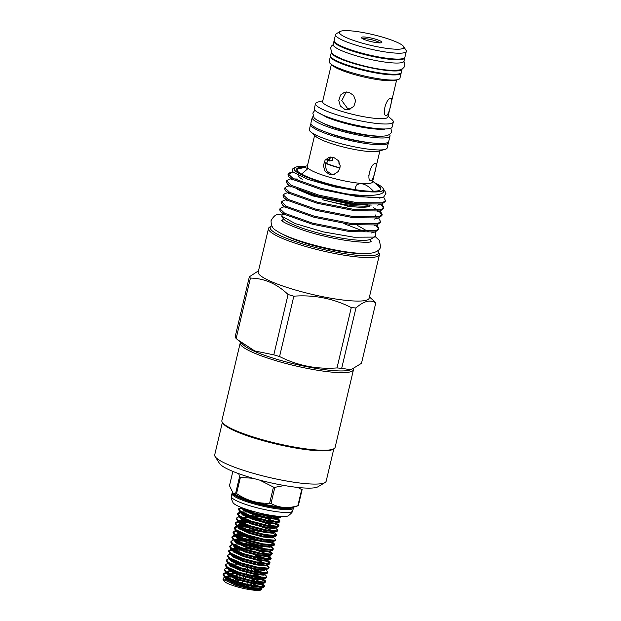<?xml version="1.0" encoding="UTF-8"?>
<svg xmlns="http://www.w3.org/2000/svg" width="621" height="621" viewBox="0 0 621 621"><rect width="100%" height="100%" fill="white"/><g stroke="black" fill="none" stroke-linecap="round" stroke-linejoin="round"><path stroke-width="0.93" d="M334.121 40.877A36.352 6 13.3 0 0 333.982 41.196L333.205 44.495A36.352 6 13.3 0 0 361.81 57.349A36.352 6 13.3 0 0 401.888 62.597A36.352 6 13.3 0 0 403.96 61.223L404.737 57.924A36.352 6 13.3 0 0 404.76 57.574M333.982 41.196A36.352 6 13.3 0 0 362.586 54.05A36.352 6 13.3 0 0 402.664 59.298A36.352 6 13.3 0 0 404.737 57.924M298.344 505.595A37.338 6.163 -166.7 0 1 298.119 505.657A37.338 6.163 -166.7 0 1 297.87 505.711L301.69 489.573A37.338 6.163 13.3 0 0 301.93 489.511A37.338 6.163 13.3 0 0 302.163 489.449L298.344 505.595L295.324 506.744C291.629 507.458 288.61 507.706 286.258 507.489A31.609 5.216 13.3 0 1 238.627 496.226L233.139 493.229L235.677 493.159L239.489 477.013L238.79 473.699M293.213 507.171A31.539 5.209 -166.7 0 1 293.391 508.04A31.539 5.209 -166.7 0 1 291.598 509.228A31.539 5.209 -166.7 0 1 256.815 504.679A31.539 5.209 -166.7 0 1 231.998 493.524A31.539 5.209 -166.7 0 1 232.596 492.802M293.391 508.04L292.716 510.897A31.539 5.209 -166.7 0 1 292.654 511.083A31.539 5.209 -166.7 0 1 290.923 512.084A31.539 5.209 -166.7 0 1 256.714 507.683A31.539 5.209 -166.7 0 1 231.299 496.583A31.539 5.209 -166.7 0 1 231.322 496.381L231.998 493.524M292.654 511.083C292.46 512.108 291.024 513.668 288.338 515.772A28.791 4.751 -166.7 0 1 287.259 516.191A28.791 4.751 -166.7 0 1 257.793 512.62A28.791 4.751 -166.7 0 1 233.054 502.7C231.602 499.626 231.012 497.584 231.299 496.583M232.852 471.409L229.475 485.715L233.139 493.229M301.69 489.573L297.746 487.438M284.364 485.521L274.831 487.345L271.012 503.491C279.062 507.97 288.02 508.715 297.87 505.711M253.05 478.286L240.389 477.409L236.578 493.555C246.677 500.503 257.699 503.724 269.638 503.22L273.457 487.074L259.702 480.126M271.012 503.491A37.338 6.163 -166.7 0 1 269.638 503.22M236.578 493.555A37.338 6.163 -166.7 0 1 235.677 493.159M239.489 477.013A37.338 6.163 13.3 0 0 240.389 477.409M273.457 487.074A37.338 6.163 13.3 0 0 274.831 487.345M234.684 573.486L228.683 573.175M227.076 573.245L223.288 574.355M223.288 573.913L223.086 574.759L224.973 577.258L236.702 582.444L252.6 586.581L263.731 587.482L264.647 586.146L263.467 586.729L252.801 585.735L236.904 581.598L225.175 576.412L223.288 573.913L225.982 572.539M232.293 572.422L234.591 572.609M228.179 568.588L227.402 568.665M224.383 569.255L224.189 570.101L226.075 572.609L237.804 577.794L253.702 581.924L264.833 582.832L265.741 581.489L264.569 582.079L253.896 581.077L238.006 576.948L226.277 571.762L224.383 569.255L227.014 567.835M236.88 564.178L230.88 563.868M228.901 563.969L228.505 564.008M225.485 564.605L225.283 565.452L227.177 567.951L238.906 573.136L254.796 577.274L265.928 578.174L266.844 576.839L265.672 577.421L254.998 576.428L239.101 572.29L227.379 567.105L225.485 564.605L228.093 563.247M236.787 563.301L237.54 563.379M230.375 559.28L229.607 559.358M226.587 559.948L226.386 560.794L228.28 563.301L240.001 568.487L255.899 572.616L267.03 573.517L267.946 572.182L266.774 572.772L256.1 571.77L240.203 567.641L228.474 562.455L226.587 559.948L229.211 558.527M227.682 555.298L227.488 556.144L229.374 558.644L241.103 563.829L257.001 567.967L268.132 568.867L269.048 567.532L267.868 568.114L257.195 567.12L241.305 562.983L229.576 557.798L227.682 555.298L230.313 553.878M236.694 553.808L238.992 553.994M240.18 550.214L234.179 549.903M232.572 549.973L228.792 551.091M228.784 550.641L228.582 551.487L230.476 553.986L242.206 559.179L258.095 563.309L269.227 564.21L270.143 562.874L268.971 563.464L258.297 562.463L242.4 558.333L230.678 553.148L228.784 550.641L231.346 549.243M232.774 549.127L237.796 549.158M229.886 545.991L229.685 546.837L231.579 549.337L243.3 554.522L259.198 558.659L270.329 559.56L271.245 558.225L270.073 558.807L259.399 557.813L243.502 553.676L231.773 548.49L229.886 545.991L232.588 544.617M238.899 544.501L241.189 544.687M252.926 546.519L258.282 547.753M245.505 541.279L236.384 540.596M230.989 541.333L230.787 542.18L232.673 544.679L244.402 549.872L260.3 554.002L271.431 554.902L272.347 553.567L271.167 554.157L260.502 553.156L244.604 549.026L232.875 543.833L230.989 541.333L233.612 539.913M234.979 539.82L246.599 540.565L262.497 544.695L273.17 545.696L274.342 545.106L274.544 544.26L273.372 544.85L262.699 543.849L246.801 539.719L235.08 534.526L233.185 532.026L235.794 530.668M254.028 541.869L259.384 543.096M254.928 538.058L244.115 536.319L237.478 535.946M235.103 536.086L232.091 537.126M232.083 536.684L231.889 537.522L233.775 540.029L245.505 545.215L261.402 549.352L272.534 550.253L273.442 548.917L272.27 549.5L261.596 548.506L245.706 544.369L233.977 539.183L232.083 536.684L234.785 535.31M236.073 535.17L247.701 535.907L263.599 540.037L274.272 541.038L275.445 540.449L275.646 539.602L274.474 540.192L263.801 539.199L247.903 535.061L236.174 529.876L234.288 527.369L236.911 525.948M247.701 531.972L244.581 531.599M236.974 531.359L233.193 532.476M233.185 532.026L232.984 532.872L234.878 535.372L246.607 540.565M242.198 530.544L244.488 530.722M248.804 527.322L239.683 526.639M238.076 526.709L234.296 527.819M234.288 527.369L234.086 528.215L235.98 530.722L247.701 535.907M238.278 525.863L245.59 526.072M249.906 522.665L240.785 521.982M238.798 522.082L235.39 523.169M235.39 522.719L235.188 523.565L237.075 526.065L248.804 531.258L264.701 535.387L275.833 536.288L276.749 534.953L275.569 535.543L264.903 534.541L249.005 530.412L237.276 525.219L235.39 522.719L238.084 521.353M239.38 521.205L246.692 521.415M259.33 519.443L248.516 517.704L241.88 517.332M239.9 517.433L239.504 517.472M236.485 518.061L236.283 518.908L238.177 521.415L249.906 526.6L265.796 530.73L276.935 531.638L277.843 530.295L276.671 530.885L265.998 529.884L250.108 525.754L238.379 520.569L236.485 518.061L239.116 516.641M245.497 516.579L247.795 516.765M259.531 518.597L264.888 519.831M260.432 514.786L248.982 512.985M240.995 512.775L237.595 513.862M237.587 513.412L237.385 514.258L239.279 516.757L251 521.943L266.898 526.08L278.029 526.981L278.945 525.645L277.773 526.235L267.1 525.234L251.202 521.104L239.473 515.911L237.587 513.412L240.211 511.991M241.577 511.898L248.889 512.108M260.626 513.947L267.519 515.577M241.709 508.164L238.689 509.204M238.689 508.754L238.487 509.6L240.374 512.108L252.103 517.293L268 521.423L279.132 522.331L280.048 520.988L278.868 521.578L268.202 520.577L252.305 516.447L240.575 511.262L238.689 508.754L241.103 507.396M241.81 507.675L253.205 512.635L269.103 516.773L279.768 517.774L281.111 516.501M281.065 516.501L279.97 516.928L269.297 515.927L248.501 510.012M264.282 586.503L262.388 585.199L254.695 582.358A21.533 3.555 13.3 0 0 253.842 582.071M258.592 582.7L262.582 584.353L264.647 586.146M265.384 581.854L263.483 580.542L254.936 577.452M259.694 578.05L263.684 579.696L265.741 581.489M263.11 575.209L261.084 574.417M260.797 573.393L264.787 575.046L266.844 576.839M264.212 570.552L262.186 569.768M265.524 569.542L267.946 572.182M266.619 565.552L269.048 567.532M269.786 563.239L266.409 561.244M264.096 559.436L268.086 561.081L270.143 562.874M270.888 558.582L265.485 555.803M267.868 555.818L271.245 558.225M271.99 553.932L268.614 551.937M269.918 551.595L272.347 553.567M271.012 546.938L273.442 548.917M274.187 544.625L270.81 542.63M272.114 542.28L274.544 544.26M269.592 536.164L272.27 537.204M272.44 536.443L275.646 539.602M276.384 535.318L273.007 533.323M270.694 531.514L273.372 532.546M273.543 531.786L276.749 534.953M263.785 524.481L265.322 524.885M271.796 526.856L274.466 527.889M274.637 527.128L277.843 530.295M278.588 526.01L275.212 524.015M273.186 523.224L266.223 521.073M276.516 523.666L278.945 525.645M279.691 521.353L277.789 520.049L267.317 516.424M273.993 517.549L277.991 519.203L280.048 520.988M227.744 579.61A19.243 3.175 13.3 0 0 224.173 580.356M224.849 577.173L224.134 577.328L222.923 579.145L224.204 581.163A19.243 3.175 13.3 0 0 236.43 586.612A19.243 3.175 13.3 0 0 261.13 589.888L261.418 588.506L260.898 588.04L260.215 589.127L250.923 588.18L237.075 584.501L226.859 579.905L225.237 577.608M231.175 577.072L226.114 577.018M222.923 579.145L236.306 585.556L252.32 589.376L261.565 589.632M253.818 582.172L254.695 582.358M250.915 584.602L251.738 584.128M247.531 585.192L244.853 586.131L242.167 584.128A9.393 1.552 -166.7 0 1 240.203 583.593A9.393 1.552 -166.7 0 1 238.394 583.018L235.134 582.995M231.416 582.335A11.683 1.925 13.3 0 0 238.93 585.983A11.683 1.925 13.3 0 0 253.989 587.924M247.725 584.353A11.683 1.925 13.3 0 0 246.646 584.027M243.463 581.481L244.449 581.489A9.393 1.552 -166.7 0 1 246.413 582.024A9.393 1.552 -166.7 0 1 248.152 582.568M246.133 567.338L245.668 569.31M245.217 571.235L245.039 571.995M244.371 574.805L243.471 578.617M243.269 579.463L242.369 583.266M247.655 584.64L248.555 580.829M248.757 579.983L249.658 576.179M249.859 575.333L250.76 571.522M250.962 570.676L251.42 568.727M254.571 568.619L253.927 571.343M252.374 577.926L251.73 580.651M251.528 581.497L250.628 585.3M252.755 583.662L253.189 581.83M253.391 580.984L254.036 578.252M254.486 576.327L254.952 574.355M255.588 571.677L256.054 569.705M255.184 569.542L254.719 571.506M254.517 572.352L254.261 573.431M254.082 574.192L253.616 576.156M253.166 578.089L252.522 580.814M252.064 582.739L251.885 583.499M246.444 557.208A9.393 1.552 13.3 0 0 255.161 558.97M353.434 368.827A58.18 9.602 -166.7 0 1 353.465 369.712A58.18 9.602 -166.7 0 1 350.151 371.917A58.18 9.602 -166.7 0 1 286.002 363.518A58.18 9.602 -166.7 0 1 240.218 342.947A58.18 9.602 -166.7 0 1 240.498 342.35M353.465 369.712L335.123 447.33A58.18 9.602 -166.7 0 1 333.951 448.704A58.18 9.602 -166.7 0 1 331.8 449.526A58.18 9.602 -166.7 0 1 272.363 442.338A58.18 9.602 -166.7 0 1 222.302 422.311A58.18 9.602 -166.7 0 1 221.876 420.557L240.218 342.947M333.834 448.773L326.172 481.197A57.264 9.455 -166.7 0 1 325.024 482.548L317.999 486.755A51.31 8.469 -166.7 0 1 316.097 487.485A51.31 8.469 -166.7 0 1 263.677 481.143A51.31 8.469 -166.7 0 1 219.531 463.476L215.13 456.575A57.264 9.455 -166.7 0 1 214.711 454.844L222.372 422.42M325.024 482.548A57.264 9.455 -166.7 0 1 322.904 483.363A57.264 9.455 -166.7 0 1 264.399 476.284A57.264 9.455 -166.7 0 1 215.13 456.575M350.896 369.767L361.492 363.308L375.759 302.963C370.426 299.322 363.821 300.991 355.957 307.969L341.69 368.315L350.896 369.767L349.444 370.163A56.806 9.377 -166.7 0 1 349.204 370.225A56.806 9.377 -166.7 0 1 278.387 359.753A56.806 9.377 -166.7 0 1 243.618 345.144L237.385 339.555L254.695 350.95L273.807 354.847L288.074 294.501C276.811 283.743 264.267 278.278 250.426 278.092L236.166 338.437L237.385 339.555M333.951 448.704L332.872 449.348A57.264 9.455 -166.7 0 1 330.752 450.163A57.264 9.455 -166.7 0 1 272.246 443.083A57.264 9.455 -166.7 0 1 222.978 423.375L222.302 422.311M338.996 163.696L339.966 163.952A27.262 4.502 -166.7 0 1 338.996 163.696L338.895 162.896A28.178 4.65 13.3 0 0 339.687 163.098M388.071 116.181L392.045 119.698A39.969 6.598 -166.7 0 1 393.318 121.988A39.969 6.598 -166.7 0 1 391.036 123.501A39.969 6.598 -166.7 0 1 346.96 117.726A39.969 6.598 -166.7 0 1 315.515 103.598A39.969 6.598 -166.7 0 1 317.68 102.116A39.969 6.598 -166.7 0 1 317.797 102.085M393.318 121.988L392.138 126.956A39.969 6.598 -166.7 0 1 389.864 128.469A39.969 6.598 -166.7 0 1 345.788 122.702A39.969 6.598 -166.7 0 1 314.342 108.566L315.515 103.598M396.648 79.915L387.884 116.989A33.534 5.535 -166.7 0 1 385.967 118.254A33.534 5.535 -166.7 0 1 348.994 113.418A33.534 5.535 -166.7 0 1 322.61 101.557L331.373 64.491M390.671 98.382C393.404 96.534 389.095 114.745 386.611 115.529C381.48 116.678 385.781 98.467 390.671 98.382L391.114 98.374M348.862 92.203L353.605 95.432L355.639 100.85L353.877 106.284L349.118 109.412L344.81 109.35L340.362 106.044L338.779 100.509L340.463 95.091L344.74 92.087L348.862 92.203M350.523 108.923L347.659 108.628L341.783 100.602L346.239 91.869M386.611 115.529L386.099 115.522M401.174 72.75A36.352 6 -166.7 0 1 401.15 73.092L399.94 78.238A36.352 6 -166.7 0 1 397.867 79.612A36.352 6 -166.7 0 1 397.859 79.612A36.352 6 -166.7 0 1 363.176 75.715A36.352 6 -166.7 0 1 330.426 63.668A36.352 6 -166.7 0 1 329.184 61.51L330.395 56.364A36.352 6 -166.7 0 1 330.535 56.053M401.15 73.092A36.352 6 -166.7 0 1 399.078 74.466A36.352 6 -166.7 0 1 359 69.218A36.352 6 -166.7 0 1 330.395 56.364M331.389 52.249A36.352 6 13.3 0 0 331.335 52.405L330.551 55.704A36.352 6 13.3 0 0 359.155 68.558A36.352 6 13.3 0 0 399.233 73.806A36.352 6 13.3 0 0 401.313 72.432L402.09 69.133A36.352 6 13.3 0 0 402.113 68.97M331.335 52.405A36.352 6 13.3 0 0 359.932 65.259A36.352 6 13.3 0 0 400.017 70.507A36.352 6 13.3 0 0 402.09 69.133M403.65 46.552L406.018 50.278A36.352 6 -166.7 0 1 406.289 51.372A36.352 6 -166.7 0 1 404.217 52.746A36.352 6 -166.7 0 1 364.131 47.499A36.352 6 -166.7 0 1 335.534 34.644A36.352 6 -166.7 0 1 336.264 33.782L340.044 31.516A33.146 5.473 -166.7 0 1 341.271 31.05A33.146 5.473 -166.7 0 1 375.138 35.149A33.146 5.473 -166.7 0 1 403.65 46.552A33.146 5.473 -166.7 0 1 402.004 48.803A33.146 5.473 -166.7 0 1 362.819 43.307A33.146 5.473 -166.7 0 1 340.044 31.516M406.289 51.372L404.9 57.264A36.352 6 -166.7 0 1 402.819 58.638A36.352 6 -166.7 0 1 362.742 53.39A36.352 6 -166.7 0 1 334.137 40.536L335.534 34.644M381.294 42.748A10.534 1.739 -166.7 0 1 370.527 41.452A10.534 1.739 -166.7 0 1 361.461 37.819A10.534 1.739 -166.7 0 1 361.989 37.105A10.534 1.739 -166.7 0 1 374.44 38.851A10.534 1.739 -166.7 0 1 381.682 42.601A10.534 1.739 -166.7 0 1 381.294 42.748M380.013 42.88A9.16 1.514 13.3 0 0 371.832 39.814A9.16 1.514 13.3 0 0 362.936 38.789A9.16 1.514 13.3 0 0 362.827 38.82M389.514 134.485A39.969 6.598 -166.7 0 1 390.011 135.968L388.707 141.464A39.969 6.598 -166.7 0 1 386.433 142.977A39.969 6.598 -166.7 0 1 342.357 137.21A39.969 6.598 -166.7 0 1 310.911 123.074L312.208 117.579A39.969 6.598 -166.7 0 1 313.31 116.476M390.011 135.968A39.969 6.598 -166.7 0 1 387.729 137.482A39.969 6.598 -166.7 0 1 343.661 131.714A39.969 6.598 -166.7 0 1 312.208 117.579M333.477 157.276L338.22 160.513L340.254 165.931L338.499 171.365L333.733 174.493L329.425 174.431L324.977 171.124L323.394 165.59L325.078 160.171L329.355 157.167L333.477 157.276M330.209 157.004L325.125 165.636L326.793 170.891L331.078 174.012L334.463 174.253M371.226 180.61C366.095 181.751 370.395 163.548 375.286 163.463C378.018 161.615 373.71 179.826 371.226 180.61L370.714 180.602M388.35 142.077A39.969 6.598 -166.7 0 1 388.397 142.783A39.969 6.598 -166.7 0 1 386.115 144.297A39.969 6.598 -166.7 0 1 342.047 138.53A39.969 6.598 -166.7 0 1 310.601 124.394A39.969 6.598 -166.7 0 1 310.958 123.781M388.397 142.783L387.178 147.93A39.969 6.598 -166.7 0 1 385.067 149.397A39.969 6.598 -166.7 0 1 384.904 149.444A39.969 6.598 -166.7 0 1 346.518 145.097A39.969 6.598 -166.7 0 1 310.616 131.799A39.969 6.598 -166.7 0 1 309.382 129.541L310.601 124.394M378.437 151.206A33.534 5.535 -166.7 0 1 378.298 151.245A33.534 5.535 -166.7 0 1 378.166 151.283A33.534 5.535 -166.7 0 1 345.959 147.635A33.534 5.535 -166.7 0 1 315.841 136.48L310.616 131.799M375.286 163.463L375.728 163.447M379.889 150.81L372.53 181.937A33.534 5.535 -166.7 0 1 370.613 183.203A33.534 5.535 -166.7 0 1 333.64 178.367A33.534 5.535 -166.7 0 1 307.255 166.506L314.614 135.378M372.716 181.138L379.229 186.975A43.066 7.11 -166.7 0 1 380.339 189.863M355.336 189.677L355.468 187.239L356.687 184.887C361.461 182.155 367.151 184.375 373.749 191.555M305.284 166.296A45.814 7.561 13.3 0 0 296.76 166.847A45.814 7.561 13.3 0 0 295.068 167.499A45.814 7.561 13.3 0 0 326.545 183.785A45.814 7.561 13.3 0 0 380.704 191.392A45.814 7.561 13.3 0 0 382.986 188.279A45.814 7.561 13.3 0 0 374.385 182.636M382.986 188.279L386.052 193.092L383.809 196.919L381.729 197.4A50.394 8.314 -166.7 0 1 345.136 193.667C363.417 196.151 375.651 196.065 381.845 193.418C383.739 192.463 384.337 191.136 383.631 189.436C383.786 190.135 382.854 190.857 380.82 191.594L362.843 191.672L334.766 186.952L308.024 179.384L293.011 172.126L292.592 168.974L295.068 167.499M375.526 236.384L370.97 239.108A45.814 7.561 -166.7 0 1 369.27 239.76A45.814 7.561 -166.7 0 1 322.47 234.094A45.814 7.561 -166.7 0 1 283.052 218.328L281.662 216.139L295.34 223.63L323.456 231.912L353.83 237.206L373.663 237.098L375.62 236.329L375.309 231.897M357.222 225.299L368.377 231.718M364.969 231.742L343.824 223.591M271.773 225.873A55.618 9.183 13.3 0 0 271.276 226.129A55.618 9.183 13.3 0 0 309.491 245.908A55.618 9.183 13.3 0 0 375.239 255.138A55.618 9.183 13.3 0 0 378.003 251.358A55.618 9.183 13.3 0 0 377.677 250.907M378.003 251.358L379.02 252.957A56.992 9.408 -166.7 0 1 379.439 254.672A56.992 9.408 -166.7 0 1 376.186 256.822A56.992 9.408 -166.7 0 1 313.349 248.602A56.992 9.408 -166.7 0 1 268.513 228.45A56.992 9.408 -166.7 0 1 269.654 227.1L271.276 226.129M345.136 193.667L320.91 188.279L292.933 178.374L288.191 173.888L290.193 172.498L292.949 172.064M383.568 196.989L385.447 200.56L382.497 202.803L356.99 202.702L319.264 195.266L291.288 185.361L286.537 180.866L288.548 179.477L291.024 178.801M385.447 200.56L385.199 201.631L381.814 203.999L356.741 203.773L319.008 196.329L291.032 186.424L287.445 184.049L286.289 181.937L286.537 180.866M294.028 178.949L297.56 179.05M381.915 203.967L383.801 207.546L380.844 209.789L355.344 209.681L317.61 202.244L289.634 192.339L284.892 187.845L286.894 186.463L289.378 185.78M380.735 204.255L383.592 208.058M383.801 207.546L383.545 208.609L380.161 210.985L355.088 210.752L317.362 203.315L289.386 193.41L285.792 191.027L284.635 188.916L284.892 187.845M380.269 210.954L382.148 214.524L379.198 216.768L353.691 216.659L315.965 209.223L287.989 199.318L283.238 194.823L285.249 193.441L288.082 192.665M369.099 205.605L369.922 205.986M373.547 207.779L377.956 210.403M379.082 211.233L381.938 215.037M382.148 214.524L381.899 215.596L378.507 217.963L353.442 217.73L315.709 210.294L287.733 200.389L284.146 198.006L282.99 195.894L283.238 194.823M378.616 217.932L380.502 221.503L377.545 223.746L352.037 223.645L314.311 216.201L286.335 206.296L281.585 201.809L283.595 200.42L286.071 199.745M380.502 221.503L380.246 222.574L376.862 224.942L351.789 224.709L314.055 217.272L286.087 207.367L282.493 204.992L281.336 202.873L281.585 201.809M376.97 224.911L378.849 228.481L375.891 230.725L350.391 230.624L312.658 223.187L284.682 213.282L279.939 208.788L281.942 207.406L284.426 206.723M375.783 225.198L378.639 229.002M378.849 228.481L378.6 229.553L375.208 231.92L350.135 231.695L312.41 224.251L284.434 214.346L280.839 211.971L279.683 209.859L279.939 208.788M381.729 197.4L358.387 196.787L320.661 189.351L292.685 179.446L289.091 177.07L287.934 174.951L288.191 173.888M288.206 174.454L290.729 173.391M379.439 254.672L369.146 298.204A56.992 9.408 -166.7 0 1 365.893 300.354A56.992 9.408 -166.7 0 1 303.064 292.134A56.992 9.408 -166.7 0 1 258.22 271.982L268.513 228.45M279.566 356.532C297.412 365.614 316.555 369.417 337.009 367.927L351.276 307.581C333.43 298.491 314.288 294.696 293.834 296.178L279.566 356.532A65.446 10.798 -166.7 0 1 276.663 355.693A65.446 10.798 -166.7 0 1 273.807 354.847M236.166 338.437A65.446 10.798 -166.7 0 1 235.08 337.141L249.347 276.795L258.499 270.818M249.347 276.795A65.446 10.798 13.3 0 0 250.426 278.092M288.074 294.501A65.446 10.798 13.3 0 0 290.923 295.348A65.446 10.798 13.3 0 0 293.834 296.178M302.264 179.298A40.086 6.614 -166.7 0 1 298.499 175.89M297.591 171.28L296.97 169.106A43.066 7.11 -166.7 0 1 299.012 168.012L307.449 165.706M376.489 184.522A43.291 7.149 -166.7 0 1 380.51 189.7A43.291 7.149 -166.7 0 1 378.399 190.717A43.291 7.149 -166.7 0 1 332.677 184.988A43.291 7.149 -166.7 0 1 296.644 169.875A43.291 7.149 -166.7 0 1 299.074 167.523A43.291 7.149 -166.7 0 1 302.559 167.041M327.112 159.318A28.178 4.65 13.3 0 0 329.658 160.195L329.759 160.994L332.297 160.358L333.05 157.167M325.427 162.803A19.779 3.26 13.3 0 0 340.106 167.825M346.735 207.259L348.924 206.219C358.395 207.492 365.14 207.593 369.161 206.537M368.09 205.784L364.48 206.133M364.348 206.156C353.427 206.273 339.516 204.146 322.625 199.776L348.924 206.219M369.231 206.257L364.263 206.521M369.441 296.947L374.68 301.666A65.446 10.798 13.3 0 1 375.759 302.963M351.276 307.581A65.446 10.798 13.3 0 0 355.957 307.969M341.69 368.315A65.446 10.798 -166.7 0 1 337.009 367.927M282.803 213.733L281.662 216.139M383.809 196.919L379.291 198.161M368.812 175.572L370.419 169.036M351.09 206.498L351.486 205.365M296.97 169.106L304.857 167.422L307.861 168.648L301.915 173.833M370.768 142.791A33.557 5.542 -166.7 0 1 326.359 132.296M378.794 136.154A33.557 5.542 -166.7 0 1 349.833 132.164A33.557 5.542 -166.7 0 1 322.152 122.764M397.859 79.612L394.925 80.35A33.534 5.535 -166.7 0 1 394.925 80.35A33.534 5.535 -166.7 0 1 362.936 76.756A33.534 5.535 -166.7 0 1 332.716 65.647L330.426 63.668M325.342 163.168A21.075 3.478 13.3 0 0 340.06 168.035M329.658 160.195L330.388 157.113L331.055 156.942M339.136 161.879L338.895 162.896M326.662 159.931L329.759 160.994M237.711 562.634L237.486 563.589M236.384 568.246L236.205 569.007M235.289 572.896L235.111 573.657M234.412 576.598L234.187 577.553M234.008 578.314L233.512 580.41M234.66 578.57L235.064 576.839L234.66 578.57M238.138 563.852L238.371 562.882M235.142 580.394L236.019 580.169A9.393 1.552 -166.7 0 1 239.007 580.418M238.868 568.099L238.635 569.108M237.354 574.518L236.873 576.567M236.43 578.415L236.019 580.169M248.128 565.925L247.872 567.012M247.686 567.773L247.228 569.736M247.026 570.583L246.77 571.669M246.591 572.43L246.126 574.386M245.489 577.08L245.023 579.044M244.821 579.89L244.449 581.489M254.501 569.403L254.043 571.367M252.739 576.862L251.839 580.674M251.637 581.52L251.202 583.367M256.737 569.83L256.271 571.801M255.821 573.719L255.169 576.459M254.719 578.376L254.074 581.109M253.873 581.955L252.972 585.766M236.772 573.478L236.104 576.296M235.67 578.135L235.002 580.953M238.596 582.149L239.248 579.385M239.698 577.491L240.172 575.488M241.274 570.839L241.453 570.078M257.769 586.519L254.408 585.215L258.204 586.573M261.224 588.654A19.243 3.175 13.3 0 0 259.896 587.598M261.099 588.25L260.067 587.613M292.615 507.248A30.926 5.108 -166.7 0 1 291.334 507.784A30.926 5.108 -166.7 0 1 259.392 503.872A30.926 5.108 -166.7 0 1 233.054 493.175M292.941 507.21A30.926 5.108 -166.7 0 1 291.226 508.234A30.926 5.108 -166.7 0 1 257.505 503.872A30.926 5.108 -166.7 0 1 232.782 492.965M363.254 253.469A47.328 7.809 -166.7 0 1 283.518 234.622M367.717 204.759L351.952 203.859L312.65 195.048L303.273 191.555M371.319 205.07L351.765 204.643L312.464 195.832L297.443 189.374M253.368 584.082L260.362 586.775M261.387 587.676L260.393 588.366L251.101 587.419L237.253 583.74L227.038 579.145L225.516 577.615M229.754 575.481L231.571 575.465M234.171 575.589L234.645 575.62M254.47 579.432L261.464 582.118M262.489 583.018L261.495 583.709L252.204 582.762L238.348 579.082L228.14 574.487L226.611 572.958M226.618 571.988L230.857 570.831M255.573 574.774L262.567 577.468M263.591 578.368L262.59 579.059L253.298 578.112L239.45 574.433L229.242 569.83L227.713 568.308M230.655 566.274L231.951 566.173M256.667 570.117L263.661 572.81M264.686 573.711L263.692 574.402L254.4 573.455L240.552 569.775L230.337 565.18L227.34 562.572M231.749 561.617L234.87 561.5M268.132 568.867L264.794 569.752L255.503 568.805L241.654 565.126L231.439 560.522L229.91 559.001M238.573 556.975L239.745 557.068M258.204 560.616L265.866 563.503M269.227 564.21L265.889 565.094L256.597 564.147L242.749 560.468L232.541 555.873L231.066 554.382M235.25 552.216L237.075 552.193M255.099 554.856L266.96 558.853M270.329 559.56L266.991 560.445L257.699 559.498L243.851 555.818L233.636 551.215L232.114 549.694M232.114 548.723L236.353 547.559M240.777 547.668L255.278 549.981M256.201 550.198L268.062 554.196M271.431 554.902L268.093 555.787L258.802 554.84L244.953 551.161L234.738 546.565L233.217 545.036M236.151 543.002L237.455 542.909M241.872 543.01L256.38 545.323M272.534 550.253L269.196 551.138L259.904 550.19L246.056 546.511L235.84 541.908L234.311 540.386M237.253 538.353L240.374 538.236M242.974 538.353L258.398 540.891M273.628 545.595L270.29 546.48L260.999 545.533L247.15 541.854L236.943 537.258L235.413 535.729M235.421 534.759L236.422 534.091L241.476 533.579M274.73 540.945L271.393 541.83L262.101 540.883L248.253 537.204L238.037 532.601L236.516 531.079M239.458 529.045L242.57 528.929M245.179 529.045L260.603 531.584M273.488 536.482L272.495 537.173L263.203 536.226L249.355 532.546L239.139 527.951L237.61 526.422M237.618 525.451L238.627 524.784L243.673 524.271M261.705 526.934L273.566 530.932M274.591 531.824L273.589 532.515L264.298 531.576L250.449 527.897L240.242 523.293L237.245 520.685M238.72 520.794L242.958 519.637M262.799 522.277L274.668 526.274M275.693 527.175L274.692 527.866L265.4 526.918L251.552 523.239L241.336 518.644L239.815 517.114M242.757 515.081L244.053 514.988M248.478 515.088L262.978 517.402M263.902 517.627L275.763 521.624M276.787 522.517L275.794 523.208L266.502 522.269L252.654 518.589L242.438 513.986L240.917 512.457M274.583 515.88L276.865 516.967M280.234 517.673L276.896 518.558L267.604 517.611L253.756 513.932L243.541 509.336L241.437 507.528M260.339 587.629L261.092 588.273L263.731 587.482M225.943 576.909L229.576 576.249M261.441 582.979L262 583.391L261.309 584.47L252.017 583.53L238.169 579.851L227.961 575.248L226.339 572.95M230.67 571.592L234.8 571.677M255.386 575.535L260.409 577.266M262.536 578.322L263.102 578.733L262.411 579.82L253.12 578.873L239.271 575.193L229.056 570.598L227.496 568.168M231.773 566.942L233.38 566.919M256.489 570.885L261.511 572.616M263.638 573.672L264.204 574.083L263.514 575.162L254.222 574.223L240.374 570.536L230.158 565.941L228.598 563.511M234.482 562.261L237.005 562.37M265.299 569.426L264.608 570.513L255.316 569.566L241.468 565.886L231.26 561.291L229.692 558.861M266.564 564.947L265.71 565.855L256.419 564.908L242.57 561.229L232.363 556.633L230.74 554.336M236.679 552.954L239.201 553.063M255.968 555.873L264.81 558.652M266.937 559.707L267.504 560.119L266.813 561.205L257.521 560.258L243.673 556.579L233.457 551.976L231.897 549.554M232.456 548.933L240.304 548.405M268.536 555.702L267.915 556.548L258.623 555.601L244.775 551.922L234.559 547.326L232.937 545.028M233.558 544.283L241.406 543.748M244.845 544.081L257.738 546.457L267.007 549.344M269.871 550.982L269.009 551.898L259.718 550.951L245.869 547.272L235.662 542.669L234.094 540.247M235.522 539.393L242.5 539.098M270.966 546.325L270.112 547.241L260.82 546.294L246.972 542.614L236.756 538.019L235.196 535.589M235.84 535.023L241.08 534.339M272.068 541.675L271.214 542.591L261.922 541.644L248.074 537.965L237.859 533.361L236.236 531.071M236.943 530.373L237.719 530.078L236.95 530.381M240.575 529.705L242.182 529.682M275.833 536.288L272.999 536.855L272.316 537.933L263.025 536.986L249.168 533.307L238.961 528.712L237.338 526.414M237.959 525.669L245.8 525.133M276.935 531.638L274.102 532.197L273.411 533.284L264.119 532.337L250.271 528.657L240.063 524.054L238.495 521.632M239.139 521.066L242.772 520.398M244.379 520.375L246.902 520.483M278.029 526.981L275.204 527.547L274.513 528.626L265.221 527.679L251.373 524L241.158 519.404L239.543 517.107M243.874 515.748L245.481 515.725M275.74 522.478L276.306 522.89L275.615 523.977L266.324 523.029L252.475 519.35L242.26 514.747L240.7 512.317M252.545 511.502L254.463 511.751M270.414 515.251L274.707 516.765M277.339 518.473L276.71 519.319L267.418 518.372L253.57 514.693L243.362 510.097L241.74 507.799M333.182 44.658L331.723 45.845L330.574 48.05L331.917 52.964C332.39 54.268 336.07 56.41 342.947 59.391C359.117 65.508 385.757 72.152 399.808 69.878C402.913 68.768 404.55 67.332 404.721 65.578L404.675 63.07L403.906 61.378M390.896 128.128L391.494 131.675C391.409 133.228 389.872 134.54 386.883 135.619C377.591 137.846 352.953 133.267 334.09 127.274C323.82 124.146 314.436 119.232 313.985 117.47L312.805 113.076L314.932 110.165M385.199 128.958C383.506 130.037 367.298 128.951 350.943 124.837C341.278 122.492 333.205 119.969 326.731 117.268L319.303 113.123M282.314 213.95L278.045 214.61C275.84 214.346 273.504 216.372 271.051 220.688C271.113 225.664 272.751 228.885 275.98 230.36C281.158 234.117 290.861 238.185 305.082 242.563C330.535 250.131 361.15 255.611 373.648 252.677C377.91 251.28 380.238 249.254 380.642 246.599L379.268 240.35L375.208 236.57M371.218 241.678L370.884 241.755C368.486 243.199 346.386 241.647 324.41 236.104C303.553 231.548 282.524 222.621 281.6 220.401L281.608 220.416M257.793 562.37L258.437 559.637M254.726 554.77L257.769 557.495M378.298 151.245L385.067 149.397M370.807 239.201L370.17 241.903M283.153 218.476L282.516 221.185M375.208 231.92L371.04 233.061M280.839 211.971L284.053 214.858M376.862 224.942L374.354 225.439M282.493 204.992L285.707 207.88M378.507 217.963L374.347 219.104M284.146 198.006L287.36 200.894L286.661 199.776M380.161 210.985L377.653 211.482M285.792 191.027L289.006 193.915M381.814 203.999L377.646 205.14M287.445 184.049L290.659 186.937M289.091 177.07L292.305 179.95M293.011 172.126L293.57 172.591M290.193 172.498L292.693 171.815M375.301 214.951L376.916 217.288M322.804 100.749L317.68 102.116M240.156 555.306L240.335 554.545M233.108 581.171L231.656 582.04M224.041 576.536L225.57 577.646M225.951 576.917L226.719 576.622L225.858 576.855M264.833 582.832L261.938 583.624L264.236 585.401M225.144 571.879L226.673 572.997M265.928 578.174L263.032 578.966L265.338 580.744M226.246 567.229L227.767 568.339M264.422 574.192L266.432 576.094M228.443 557.922L229.972 559.032M266.626 564.885L268.637 566.779M267.434 560.352L269.739 562.129M230.647 548.607L232.169 549.725M231.742 543.957L233.271 545.075M269.925 550.92L271.936 552.822M232.844 539.3L234.373 540.417M271.02 546.27L273.038 548.164M233.946 534.65L235.468 535.768M235.848 535.03L236.624 534.735L235.755 534.976M271.835 541.737L274.14 543.515M236.143 525.343L237.672 526.461M239.155 521.073L239.923 520.771L239.054 521.011M238.348 516.035L239.869 517.153M279.132 522.331L276.236 523.123L278.534 524.9M239.442 511.378L240.971 512.496M224.74 577.165L224.134 577.328M225.842 572.508L224.926 572.764M228.047 563.2L227.123 563.457M268.606 555.469L270.834 557.472M232.51 544.57L231.524 544.834M234.715 535.263L233.721 535.527M235.747 530.621L234.823 530.877M238.014 521.298L237.028 521.57M277.401 518.24L279.636 520.243M235.041 529.992L237.276 532.003M229.545 553.264L231.773 555.267M267.03 573.517L264.135 574.316"/></g></svg>
